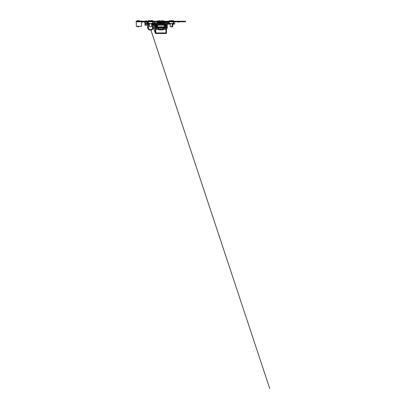 <?xml version="1.0" encoding="UTF-8"?>
<svg xmlns="http://www.w3.org/2000/svg" width="409" height="409" viewBox="0 0 409 409"><rect width="100%" height="100%" fill="white"/><g stroke="black" fill="none" stroke-linecap="round" stroke-linejoin="round"><path stroke-width="0.61" d="M165.001 21.784L165.001 22.055M173.406 23.313L173.943 23.108L173.943 21.82M170.231 23.625L170.231 26.743L172.772 26.743L172.772 24.162M169.055 21.784L169.055 23.625L171.233 23.625L173.406 23.108L173.406 21.784L168.554 21.835M169.055 23.108L171.233 23.625L173.406 23.625L173.406 23.108M173.022 20.614L172.741 20.716L173.022 20.614M172.777 20.685L172.429 20.716L172.741 20.716L172.741 21.227M173.119 20.716L173.119 21.227M172.174 20.614L171.892 20.716L172.174 20.614M171.923 20.685L171.581 20.716L171.892 20.716L171.892 21.227M172.271 20.716L172.271 21.227M171.32 20.614L171.044 20.716L171.32 20.614M171.074 20.685L170.727 20.716L171.044 20.716L171.044 21.227M171.422 20.716L171.422 21.227M170.471 20.614L170.195 20.716L170.471 20.614M169.878 21.227L169.878 20.716L170.195 20.716L170.195 21.227M170.573 20.716L170.573 21.227M169.623 20.614L169.341 20.716L169.623 20.614M169.341 20.716L169.341 21.227M169.72 20.716L169.72 21.227M172.772 26.743L170.231 26.743M160.067 24.213L160.067 21.784L157.255 21.784L157.255 24.213L160.067 24.315L157.255 24.213M157.577 23.962L157.741 21.953A0.378 0.378 0 0 0 158.411 21.953L158.58 23.962L157.577 23.962M158.999 23.395L158.912 21.953A0.378 0.378 0 0 0 159.582 21.953L159.75 23.962L158.748 23.962L158.999 23.395M159.392 20.849L159.106 20.849L159.326 20.649L159.392 21.227M159.106 20.849L159.106 21.227M158.222 20.849L157.935 20.849L158.155 20.649L158.222 21.227M157.935 20.849L157.935 21.227M158.222 22.648L157.935 22.935L158.222 22.935L157.935 22.648M159.392 22.648L159.106 22.935L159.106 22.648L159.392 22.935M166.591 21.82L167.526 21.82M178.329 21.922L178.058 21.795M175.625 21.784L175.625 22.055M142.439 21.82L143.053 21.784L142.838 22.188L142.899 21.871M142.45 21.784L142.813 21.784M152.659 23.108L152.659 23.625L152.659 23.108L152.659 23.625L150.481 23.625L152.659 23.108L152.659 21.784L147.838 21.784L147.838 23.625M148.309 23.108L150.481 23.625L148.309 23.625L148.309 21.784M179.454 21.795L179.454 22.055L178.799 21.922M179.352 21.805L178.917 22.045M142.823 21.82L142.444 22.188L142.214 21.784L142.843 21.82M147.087 23.405L147.429 22.383A0.45 0.45 0 0 0 147.455 22.239L147.051 23.492A2.48 2.48 0 0 1 147.087 23.405L146.949 24.197A2.48 2.48 0 0 0 147.143 25.138L146.928 23.354L147.281 22.331L147 21.943L144.97 22.239A0.286 0.286 0 0 0 144.99 22.326L145.466 24.197L145.267 25.215A2.648 2.648 0 0 0 145.333 23.354L145.43 23.64L146.131 23.303L146.846 23.656M147.102 25.036L147.363 24.162A1.237 1.237 0 0 1 147.368 24.197L147.168 24.857M147 21.943L146.381 21.703M144.244 22.122L145.042 21.841A0.45 0.45 0 0 1 145.261 21.784L145.88 21.703M145.476 21.795L145.87 21.943L145.261 21.953A0.286 0.286 0 0 0 145.026 22.076A0.286 0.286 0 0 1 145.261 21.953L144.97 22.239A0.286 0.286 0 0 1 145.001 22.122A0.286 0.286 0 0 0 144.975 22.239M146.79 21.943L146.381 21.784L147 21.784A0.45 0.45 0 0 1 147.455 22.239A0.45 0.45 0 0 0 147 21.784L147.444 22.239M144.822 22.122A0.45 0.45 0 0 0 144.832 22.383L145.175 23.405A2.48 2.48 0 0 1 145.118 25.138L145.026 25.358M147.24 24.744L147.352 24.407M145.236 24.78A1.069 1.069 0 0 1 145.236 23.61A1.063 1.063 0 0 0 145.067 24.197A1.069 1.069 0 0 1 145.236 23.61A1.063 1.063 0 0 0 145.236 24.77L145.241 24.791M146.381 21.227L146.381 20.833L146.376 21.227M147.281 22.331L147.271 22.326A0.286 0.286 0 0 0 147 21.953A0.286 0.286 0 0 1 147.271 22.326L146.928 23.354A2.648 2.648 0 0 0 146.995 25.215L147.092 25.424M144.99 22.326L145.333 23.354A2.648 2.648 0 0 1 145.471 24.197M145.89 21.227L146.131 20.583L146.381 20.833L145.89 20.833C146.049 20.542 146.212 20.542 146.376 20.833M145.154 23.339L145.134 23.461A1.237 1.237 0 0 0 144.893 24.197L145.093 23.533L144.898 24.197A1.237 1.237 0 0 1 145.134 23.461C144.827 23.952 144.827 24.438 145.139 24.923A1.237 1.237 0 0 1 144.893 24.197A1.237 1.237 0 0 0 145.134 24.929L145.123 24.898M147.194 24.197A1.063 1.063 0 0 0 147.194 24.162A1.069 1.069 0 0 1 147.025 24.78A1.063 1.063 0 0 0 147.194 24.162A1.069 1.069 0 0 1 147.025 24.78M147.102 25.43L146.949 24.197A2.48 2.48 0 0 1 146.969 23.967M147.097 25.026L147.128 24.929A1.237 1.237 0 0 0 147.368 24.197A1.237 1.237 0 0 1 147.128 24.929L147.112 25.056M148.472 24.162L146.969 24.162L147.133 23.492A1.237 1.237 0 0 0 147.128 23.461L147.107 23.339M146.892 24.934A1.063 1.063 0 0 1 145.369 24.934M145.369 23.456A1.063 1.063 0 0 1 146.892 23.456A1.063 1.063 0 0 0 145.369 23.456L145.333 23.354M166.345 21.922L166.08 21.922M148.472 24.571A1.069 1.069 0 0 1 148.406 24.162A1.063 1.063 0 0 0 148.416 24.197A1.069 1.069 0 0 1 148.406 24.162A1.063 1.063 0 0 0 148.472 24.545M148.237 24.197A1.237 1.237 0 0 0 148.472 24.918A1.237 1.237 0 0 1 148.242 24.162L148.247 24.197A1.237 1.237 0 0 1 148.242 24.162L148.472 24.908M149.295 20.66L149.602 20.614L149.295 20.66M168.017 21.795L167.685 21.922M163.416 24.315L163.416 24.831L161.611 24.831L161.611 24.407M161.443 21.871L160.067 21.871M158.298 24.315L158.298 24.831L160.103 24.831L160.103 22.49L161.443 22.49M160.103 24.831L161.611 24.831M161.443 22.659L160.103 22.659M160.977 20.68L160.752 21.227M159.899 21.227L159.914 20.833M161.816 21.227L161.816 20.849L161.601 21.227M160.962 22.659L160.962 24.397M160.752 22.659L160.752 24.397M160.113 22.659L160.103 24.397M168.222 22.607L168.222 21.887L168.206 22.623L167.399 22.623L168.206 22.623M168.375 21.887L167.685 21.784L168.554 21.784L168.554 22.94L169.055 22.94M167.383 22.607L167.383 22.188L167.399 22.623M165.543 22.607L165.543 21.8L165.543 22.607L164.72 22.623L165.527 22.623M165.527 21.784L164.72 21.784L165.543 21.8M164.72 21.784L164.72 22.623M164.704 21.8L164.704 22.607M175.032 21.8L175.297 21.8M148.124 21.227L148.124 20.716L148.503 20.716L148.503 21.227M151.524 20.716L151.903 20.716L151.524 20.716L151.524 21.227M151.903 20.716L151.903 21.227M150.676 20.716L151.054 20.716L150.676 20.716L150.676 21.227L150.67 20.716L150.292 20.716L150.67 20.716M151.054 20.716L151.054 21.227M149.822 20.716L150.2 20.716L149.822 20.716L149.822 21.227L149.822 20.716L149.443 20.716L149.822 20.716M150.2 20.716L150.2 21.227M148.973 20.716L149.351 20.716L148.973 20.716L148.973 21.227L148.973 20.716L148.595 20.716L148.973 20.716M149.351 20.716L149.351 21.227M148.124 20.716L148.503 20.716M174.372 21.784L174.617 22.055M167.419 21.8L167.685 21.8L167.419 21.784M138.068 20.481L138.084 21.074M153.896 24.197A1.069 1.069 0 0 1 153.723 24.78A1.069 1.069 0 0 0 153.886 24.162A1.069 1.069 0 0 1 153.896 24.197A1.063 1.063 0 0 0 153.886 24.162A1.069 1.069 0 0 1 153.718 24.77L153.712 24.791M153.794 25.056L154.055 24.162A1.237 1.237 0 0 1 154.065 24.197L153.861 24.857M153.973 22.331L153.963 22.326A0.286 0.286 0 0 0 153.697 21.953A0.286 0.286 0 0 1 153.963 22.326L153.62 23.354A2.648 2.648 0 0 0 153.579 23.492L153.973 22.331L153.697 21.943L152.659 21.953M153.697 21.943L153.073 21.703M153.651 24.197L153.835 25.138A2.48 2.48 0 0 1 153.651 24.162M153.937 24.744L154.045 24.407M153.487 21.943L153.084 21.795L153.697 21.784A0.45 0.45 0 0 1 154.147 22.239A0.45 0.45 0 0 0 153.697 21.784L154.137 22.239M153.073 21.227L153.073 20.833L153.068 21.227M152.572 20.833L152.572 21.227L152.823 20.583L153.073 20.833L152.583 20.833C152.746 20.542 152.905 20.542 153.068 20.833M153.482 24.162A2.648 2.648 0 0 0 153.687 25.215L153.789 25.424M153.789 25.026L153.82 24.929A1.237 1.237 0 0 0 154.065 24.197A1.237 1.237 0 0 1 153.82 24.929L153.799 25.036M153.59 24.934A1.063 1.063 0 0 1 152.792 25.256M152.659 23.144A1.063 1.063 0 0 1 153.59 23.456A1.063 1.063 0 0 0 152.659 23.144M173.943 21.784L173.406 21.784M173.278 20.716L173.656 20.716L173.278 20.716L173.278 21.227M173.656 20.716L173.656 21.227M172.429 20.716L172.429 21.227M171.581 20.716L171.581 21.227M170.727 20.716L170.727 21.227M169.878 20.716L170.226 20.685M145.021 22.122L144.224 22.122L144.208 21.841L144.919 21.841M144.919 21.784L144.208 21.841M141.58 21.784L141.58 26.294L136.299 26.324L138.733 26.943L136.309 26.294L136.309 21.784L141.58 21.784M136.309 25.302L136.309 26.104M139.116 21.227L139.198 20.747L139.449 21.227M138.252 20.747L138.677 20.747L138.232 21.074M138.084 20.747L137.593 20.747L138.084 20.747L138.084 21.227M136.274 26.104L136.274 25.302M165.844 21.922L165.579 21.922M164.254 24.182A1.186 1.186 0 0 1 164.858 25.215L164.755 25.215A1.089 1.089 0 0 0 164.254 24.3L164.254 21.784L161.126 21.871M159.249 20.649L159.065 21.227M161.831 20.68L161.831 21.227M174.617 21.784L174.628 22.045M142.429 22.188L142.818 22.188M152.491 24.663L152.455 28.635L152.491 23.86L151.57 23.829M149.392 23.829L148.472 23.86L148.472 28.645A2.51 2.51 0 0 0 152.491 28.645M149.479 23.86L148.472 23.86L149.479 23.829M152.455 23.829L151.483 23.829M148.472 24.939A2.981 2.981 0 0 0 150.481 30.118A2.981 2.981 0 0 0 152.491 24.939M152.455 28.635A2.474 2.474 0 0 1 148.508 28.635L148.472 28.645M149.479 24.463L148.472 24.463L149.479 24.499M151.483 24.499L152.491 24.463L151.483 24.663M149.479 23.625L149.479 26.743L151.483 26.743L151.483 23.625M152.271 20.614L151.995 20.716L152.271 20.614M151.995 20.716L151.995 21.227M152.373 20.716L152.373 21.227M151.422 20.614L151.141 20.716L151.422 20.614M151.141 20.716L151.141 21.227M151.519 20.716L151.519 21.227M150.292 20.716L150.292 21.227M149.443 20.716L149.443 21.227M148.595 20.716L148.595 21.227M151.483 26.743L149.479 26.743M177.659 22.045L178.196 21.784M177.659 21.795L178.094 21.784M177.757 21.805L178.196 22.045M163.16 28.881L163.058 28.078L163.16 28.881L162.675 28.881L162.675 29.366L161.524 29.366L162.675 29.366M165.057 25.736L165.057 26.34A1.539 1.539 0 0 1 163.518 27.878L163.16 28.078L163.518 27.976A1.641 1.641 0 0 0 165.159 26.34L165.057 25.736L165.609 25.537L165.609 25.067L165.016 24.913A1.539 1.539 0 0 0 164.254 23.916M157.255 23.696L156.555 23.625A0.67 0.67 0 0 0 155.885 24.295L155.885 27.311A0.67 0.67 0 0 0 156.555 27.976L158.457 27.878L158.656 28.881L158.943 28.881L159.142 27.878L162.572 27.878L162.675 29.443L159.04 29.443L158.943 28.078M166.391 23.625L165.829 23.625L165.829 24.295A0.67 0.67 0 0 0 165.159 23.625L164.254 23.625M156.555 23.696A0.603 0.603 0 0 0 155.952 24.295L155.952 27.311A0.603 0.603 0 0 0 156.555 27.909L158.196 27.976A1.641 1.641 0 0 1 156.555 26.34L156.458 25.537L156.657 26.34A1.539 1.539 0 0 0 158.196 27.878L158.457 27.878M157.255 23.84A1.708 1.708 0 0 0 156.535 24.872L155.952 24.995L156.105 25.537L156.458 25.537M155.947 25.067L156.013 25.578L156.657 25.736M156.504 24.898L156.013 25.021M156.504 25.067L156.105 24.898M155.947 25.537L156.489 25.736L156.489 26.34A1.708 1.708 0 0 0 157.531 27.909L158.196 27.976L157.562 27.848M158.554 28.078L158.554 28.881M158.723 29.867L162.992 29.867L158.723 29.77M162.772 28.078L162.675 28.881M159.142 27.878L162.572 27.976M163.518 27.878L165.159 27.976A0.67 0.67 0 0 0 165.829 27.311L165.768 27.582M159.04 28.881L159.04 29.366L160.19 29.366L160.19 28.865L161.524 28.865L161.524 29.366M159.04 29.366L160.19 29.366M158.656 28.983L158.943 28.983M156.555 27.909L156.279 27.919M155.947 27.582L155.952 27.311M155.952 24.295L155.885 23.625L155.323 23.625M165.435 27.919L165.159 27.976A0.67 0.67 0 0 0 165.829 27.311L165.829 23.625M163.16 28.415L165.619 28.415C166.069 28.374 166.315 28.134 166.356 27.684L166.397 22.822L167.266 22.822L167.225 27.679C167.107 28.768 166.509 29.366 165.415 29.468L163.16 29.468M158.554 29.468L156.299 29.468C155.205 29.366 154.607 28.768 154.49 27.679L154.449 22.822L157.255 22.822M164.254 22.822L166.397 22.822M154.679 28.461L154.49 27.679L155.169 29.075L155.205 32.935A0.567 0.567 0 0 0 155.773 33.502A0.567 0.567 0 0 1 155.205 32.935L155.773 32.935L155.773 33.502L165.942 33.502L165.972 29.382L163.16 29.305M155.318 22.822L155.359 27.684C155.4 28.134 155.645 28.374 156.095 28.415L158.554 28.415M167.097 22.822L167.056 27.679C166.954 28.666 166.407 29.208 165.415 29.305M158.554 29.305L156.299 29.305C155.308 29.208 154.76 28.666 154.658 27.679L154.617 22.822M155.885 24.295L155.885 23.625M156.504 24.964L156.601 24.888A1.641 1.641 0 0 1 157.255 23.921A1.641 1.641 0 0 0 156.601 24.888L156.535 24.872M165.016 24.913L165.113 24.888A1.641 1.641 0 0 0 164.254 23.799M164.254 23.696L165.159 23.696A0.603 0.603 0 0 1 165.763 24.295L165.763 27.311A0.603 0.603 0 0 1 165.159 27.909L164.183 27.909A1.708 1.708 0 0 0 165.226 26.34L165.226 25.736L165.763 25.609L165.701 25.021L165.21 25.067M165.768 25.067L165.18 24.872A1.708 1.708 0 0 0 164.254 23.727M165.256 25.537L165.609 25.701M166.938 28.64L167.169 28.114M167.189 28.027L167.056 27.679M165.972 29.382L166.545 29.075L165.972 29.382M166.473 29.131L166.509 32.935A0.567 0.567 0 0 1 165.942 33.502A0.567 0.567 0 0 0 166.509 32.935L155.773 32.935L155.742 29.382L155.241 29.131M155.169 29.075L156.299 29.305M157.082 33.502L157.475 33.502M164.239 33.502L164.633 33.502M173.406 23.492L174.745 23.492L174.745 24.162L172.235 24.162M170.231 24.162L167.255 24.162M154.459 24.162L152.491 24.162M169.055 23.492L167.261 23.492M154.454 23.492L152.659 23.492M148.309 23.492L147.133 23.492L147.133 24.162M162.772 28.983L163.058 28.983M164.858 25.215L164.755 26.391A1.089 1.089 0 0 1 163.666 27.475L158.048 27.475A1.089 1.089 0 0 1 156.959 26.391L156.959 25.215A1.089 1.089 0 0 1 157.439 24.315M163.416 24.566L163.718 24.566A0.603 0.603 0 0 1 164.321 25.169L164.321 26.437A0.603 0.603 0 0 1 163.718 27.04L157.997 27.04A0.603 0.603 0 0 1 157.393 26.437L157.393 25.169A0.603 0.603 0 0 1 157.997 24.566L158.298 24.566M163.068 25.695L163.666 25.91L163.068 25.695M161.995 25.695L161.391 25.91L161.995 25.695M158.646 25.695L158.048 25.91L158.646 25.695M159.72 25.695L160.323 25.91L159.72 25.695M166.984 21.871L167.419 21.82M166.545 21.979L166.984 22.03M168.452 21.789L168.053 21.784M168.472 21.825L168.554 22.112M161.443 21.784L161.443 24.213L164.254 24.213M161.759 23.962L161.928 21.953A0.378 0.378 0 0 0 162.598 21.953L162.762 23.962L161.759 23.962M163.181 23.395L163.099 21.953A0.378 0.378 0 0 0 163.769 21.953L163.932 23.962L162.93 23.962L163.181 23.395M164.254 24.315L161.443 24.213M163.574 20.849L163.288 20.849L163.508 20.649L163.574 21.227M163.288 20.849L163.288 21.227M162.404 20.849L162.117 20.849L162.337 20.649L162.404 21.227M162.117 20.849L162.117 21.227M162.404 22.648L162.117 22.935L162.404 22.935L162.117 22.648M163.574 22.648L163.288 22.935L163.288 22.648L163.574 22.935M137.23 21.227L137.23 20.701L137.332 21.227M136.258 22.955L136.258 23.451L136.258 22.955M185.625 21.227L185.625 21.769L136.09 21.769L136.09 21.227L185.625 21.227M145.261 23.553L145.261 24.837M145.302 24.197A2.48 2.48 0 0 1 145.118 25.138M145.471 21.943L145.042 21.851M145.129 25.143L144.832 22.122M147.03 24.796L147.209 24.162M147.025 24.162L146.974 24.494M146.846 24.734L146.131 25.092L145.415 24.734M145.287 24.494L145.287 23.896M166.345 21.8L166.08 21.8M148.401 24.162L148.61 24.837M149.234 20.833C149.397 20.542 149.561 20.542 149.72 20.833M175.032 21.922L175.297 21.922M153.799 25.43L153.493 24.162M153.723 24.796L153.902 24.162M153.718 24.162L153.666 24.494M153.539 24.734L152.618 25.067M152.659 23.318L153.38 23.492M165.844 21.8L165.579 21.8M151.483 23.86L152.491 23.86M152.491 25.174A2.812 2.812 0 0 1 152.465 29.136A2.812 2.812 0 0 1 148.503 29.136A2.812 2.812 0 0 1 148.472 25.174M148.508 28.635L148.508 24.663L149.479 24.663M152.491 24.463L151.483 24.463M177.757 22.035L178.094 22.035M157.255 24.049A1.539 1.539 0 0 0 156.698 24.913M164.858 26.391A1.186 1.186 0 0 1 163.666 27.577L158.048 27.577A1.186 1.186 0 0 1 156.857 26.391L156.857 25.215A1.186 1.186 0 0 1 157.276 24.315M165.159 27.909L163.518 27.976M155.773 33.502A0.567 0.567 0 0 1 155.205 32.935M174.582 23.492L174.582 24.162M163.666 27.577L163.666 27.377A0.987 0.987 0 0 0 164.658 26.391M158.048 27.577L163.666 27.377M156.857 26.391L157.056 26.391A0.987 0.987 0 0 0 158.048 27.377M156.857 25.215L157.056 26.391M164.658 25.215A0.987 0.987 0 0 0 164.065 24.315M157.649 24.315A0.987 0.987 0 0 0 157.056 25.215M163.416 24.463L163.718 24.463A0.7 0.7 0 0 1 164.423 25.169L164.423 26.437A0.7 0.7 0 0 1 163.718 27.142L157.997 27.142A0.7 0.7 0 0 1 157.291 26.437L157.291 25.169A0.7 0.7 0 0 1 157.997 24.463L158.298 24.463M168.62 21.784L168.62 22.94M136.294 22.955L136.294 23.482L136.294 22.955M172.235 23.625L172.005 26.974M145.313 23.287L144.98 22.285L145.313 23.287M150.752 29.601L269.736 388.55L150.916 30.087M148.518 28.65L148.334 29.208M152.593 25.061L155.313 33.267M155.205 32.94L153.426 27.577M152.93 25.445L152.491 26.764M151.642 29.33L151.427 29.964M139.5 20.936L139.5 21.227M139.663 20.936L139.663 21.227M141.115 20.721L141.115 21.227M141.279 20.721L141.279 21.227M138.902 20.936L138.902 21.227M139.07 20.936L139.07 21.227M137.593 20.747L137.593 21.227M138.677 20.747L138.677 21.227"/></g></svg>
